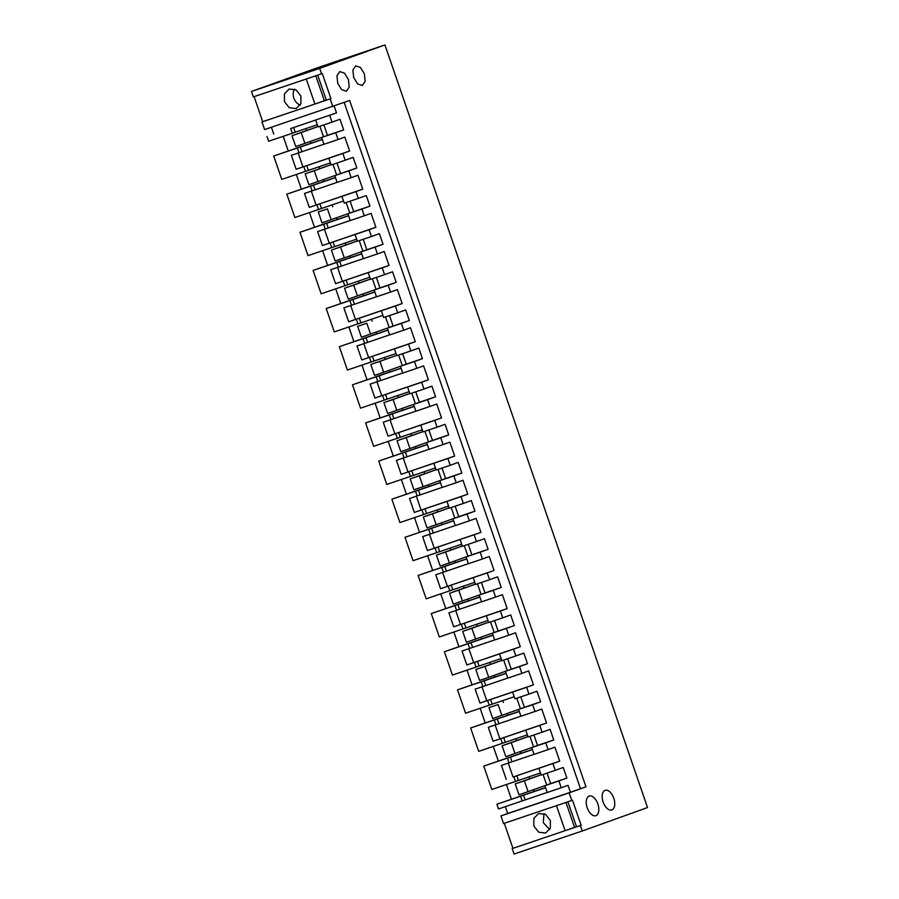 <?xml version="1.0" encoding="UTF-8"?>
<svg xmlns="http://www.w3.org/2000/svg" width="899" height="899" viewBox="0 0 899 899"><rect width="100%" height="100%" fill="white"/><g stroke="black" fill="none" stroke-linecap="round" stroke-linejoin="round"><path stroke-width="1.35" d="M267.003 136.547L268.632 141.267L292.287 133.266L290.658 128.546L336.507 112.903L290.658 128.546M292.287 133.266L295.243 132.209L293.613 127.489M310.324 141.559L310.908 143.244L273.712 156.021L281.758 179.395L305.413 171.394L303.795 166.675L342.845 153.471L345.182 160.258L331.135 165.011L328.798 158.224M283.207 136.333L288.219 150.908M271.442 127.265L273.79 134.108M332.81 106.52L330.18 98.89L261.98 121.949L264.598 129.58L349.644 100.474L585.968 786.816L569.134 792.862L571.764 800.481L572.494 800.222L581.125 825.271L512.183 848.6L514.059 854.05L582.26 830.991L647.527 807.549L384.941 44.95L319.673 68.391L321.55 73.83L253.349 96.901L251.473 91.451L316.74 68.009L384.941 44.95M261.98 121.949L262.71 121.691L254.091 96.642M512.183 848.6L512.924 848.341L504.294 823.293M505.362 806.639L507.721 813.483L500.934 815.921L503.552 823.551L571.764 800.481M533.523 789.771L534.096 791.457L496.911 804.234L498.529 808.954L547.176 792.446M506.407 784.546L511.419 799.121M520.397 751.643L520.971 753.328L483.774 766.105L491.82 789.479L540.468 772.971M493.27 746.417L498.293 760.992M507.261 713.514L507.845 715.188L470.649 727.976L478.695 751.35L527.342 734.831M480.145 708.288L485.157 722.863M494.135 675.374L494.708 677.059L457.512 689.848L465.57 713.21L514.206 696.703M467.019 670.16L472.031 684.735M481.01 637.245L481.583 638.931L444.387 651.719L452.433 675.082L501.08 658.574M453.883 632.031L458.906 646.606M467.873 599.116L468.458 600.802L431.262 613.579L439.308 636.953L487.955 620.445M440.757 593.902L445.769 608.477M454.748 560.987L455.321 562.673L418.125 575.45L426.182 598.824L474.818 582.316M427.632 555.762L432.644 570.337M441.623 522.858L442.196 524.544L405 537.321L413.046 560.695L461.693 544.187M414.495 517.633L419.518 532.208M428.486 484.73L429.07 486.415L391.874 499.192L399.92 522.566L448.567 506.058M401.37 479.504L406.382 494.079M415.36 446.601L415.934 448.286L378.737 461.063L386.795 484.437L435.431 467.929M388.233 441.375L393.256 455.95M402.224 408.472L402.808 410.158L365.612 422.935L373.658 446.309L422.305 429.801M375.108 403.246L380.131 417.821M389.098 370.343L389.683 372.017L352.487 384.806L360.533 408.18L409.18 391.661M361.982 365.118L366.994 379.693M375.973 332.214L376.546 333.889L339.35 346.677L347.407 370.051L396.043 353.532M348.846 326.989L353.869 341.564M362.836 294.074L363.421 295.76L326.225 308.548L334.271 331.911L382.918 315.403M335.72 288.86L340.743 303.435M349.711 255.945L350.295 257.631L313.099 270.419L321.145 293.782L369.792 277.274M322.595 250.731L327.607 265.306M336.586 217.816L337.159 219.502L299.963 232.279L308.02 255.653L356.656 239.145M309.458 212.591L314.481 227.177M323.449 179.688L324.033 181.373L286.837 194.15L294.883 217.524L343.53 201.016M296.333 174.462L301.356 189.037M295.243 132.209L317.268 124.759M329.708 115.342L332.046 122.129L317.999 126.883L315.661 120.095M345.182 160.258L353.15 157.392L356.813 168.023L348.834 170.877L351.172 177.665L357.971 175.226L362.769 189.161L355.97 191.599L358.308 198.387L366.286 195.521L369.938 206.152L361.971 209.006L364.297 215.794L371.096 213.355L375.894 227.29L369.096 229.739L371.433 236.516L379.412 233.661L383.064 244.281L375.097 247.146L377.434 253.923L384.221 251.484L386.626 258.451L389.02 265.43L382.232 267.868L384.57 274.644L392.537 271.79L396.201 282.41L388.222 285.275L390.559 292.063L397.358 289.613L402.156 303.559L395.358 305.997L397.695 312.785L405.674 309.919L409.326 320.538L401.359 323.404L403.685 330.191L410.483 327.753L415.282 341.687L408.494 344.126L410.821 350.913L418.799 348.048L422.451 358.667L414.484 361.533L416.821 368.32L423.609 365.882L426.014 372.849L428.407 379.816L421.62 382.255L423.957 389.042L431.925 386.177L435.588 396.796L427.609 399.662L429.947 406.449L436.745 404.011L441.544 417.945L434.745 420.384L437.083 427.171L445.061 424.306L448.713 434.925L440.746 437.791L443.072 444.578L449.871 442.139L454.669 456.074L447.882 458.512L450.208 465.3L458.187 462.434L461.839 473.054L453.871 475.919L456.209 482.707L462.996 480.268L465.401 487.236L467.795 494.203L461.007 496.641L463.345 503.429L471.312 500.563L474.975 511.183L466.997 514.048L469.334 520.836L476.133 518.397L480.931 532.332L474.133 534.77L476.47 541.558L484.449 538.692L488.101 549.323L480.133 552.177L482.46 558.964L489.258 556.526L494.057 570.46L487.269 572.899L489.595 579.686L497.574 576.821L501.226 587.452L493.259 590.317L495.596 597.093L502.384 594.655L504.788 601.622L507.182 608.601L500.395 611.039L502.732 617.815L510.699 614.961L514.363 625.58L506.384 628.446L508.722 635.222L515.52 632.784L520.319 646.729L513.52 649.168L515.857 655.955L523.836 653.09L527.488 663.709L519.521 666.575L521.858 673.362L528.646 670.912L533.444 684.858L526.657 687.297L528.983 694.084L536.961 691.219L540.614 701.838L532.646 704.704L534.984 711.491L541.771 709.053L546.57 722.987L539.782 725.426L542.119 732.213L550.087 729.347L553.75 739.967L545.772 742.832L548.109 749.62L554.908 747.181L559.706 761.116L552.907 763.554L555.245 770.342L541.198 775.095L538.861 768.308L541.816 767.24L513.857 776.758L515.487 781.478M558.908 780.961L544.861 785.715L547.188 792.502L561.246 787.749L558.908 780.961L566.876 778.096L563.223 767.476L555.245 770.342M561.246 787.749L568.033 785.31L570.427 792.277L585.968 786.816M344.182 102.43L580.473 788.67M334.147 106.037L336.507 112.903M342.845 153.471L349.632 151.032L344.834 137.097L338.046 139.536L335.709 132.749L343.676 129.883L340.024 119.264L332.046 122.129M349.632 151.032L296.153 169.259L291.355 155.325L298.996 152.74L297.367 148.02L322.348 139.514M273.712 156.021L297.367 148.02M296.153 169.259L303.795 166.675M310.908 143.244L322.314 139.39M330.18 98.89L326.337 100.171L317.718 75.134M306.278 79L314.897 104.048L326.281 100.003M314.897 104.048L262.71 121.691M284.41 101.587L289.276 107.734L296.153 108.554L300.895 103.688L300.884 96.013L296.029 89.855L289.141 89.035L284.41 93.901L284.41 101.587M330.922 98.632L322.292 73.572L321.55 73.83M319.673 68.391L251.473 91.451M580.383 825.54L582.26 830.991M581.125 825.271L576.551 826.822L567.921 801.784M556.481 805.65L565.1 830.698L576.484 826.642M565.1 830.698L512.924 848.341M550.345 820.484L545.479 814.325L538.602 813.505L533.86 818.371L533.871 826.057L538.726 832.204L545.614 833.025L550.345 828.159L550.345 820.484M500.934 815.921L569.134 792.862M507.721 813.483L570.427 792.277M522.195 800.953L520.566 796.233L545.547 787.726M496.911 804.234L520.566 796.233M534.096 791.457L545.502 787.603M559.706 761.116L513.857 776.758M506.216 779.343L501.417 765.409L509.059 762.824L507.441 758.104L532.422 749.597M483.774 766.105L507.441 758.104M520.971 753.328L532.377 749.463M546.57 722.987L493.09 741.214L488.292 727.28L495.933 724.695L494.304 719.975L519.296 711.469M470.649 727.976L494.304 719.975M502.35 743.349L500.732 738.63L539.782 725.426M493.09 741.214L500.732 738.63M507.845 715.188L519.251 711.334M533.444 684.858L479.965 703.085L475.166 689.14L482.808 686.566L481.179 681.847L506.159 673.34M457.512 689.848L481.179 681.847M489.225 705.221L487.606 700.501L526.657 687.297M479.965 703.085L487.606 700.501M494.708 677.059L506.115 673.205M520.319 646.729L466.828 664.957L462.03 651.011L469.671 648.426L468.053 643.718L493.034 635.2M444.387 651.719L468.053 643.718M476.099 667.08L474.47 662.372L513.52 649.168M466.828 664.957L474.47 662.372M481.583 638.931L492.989 635.076M507.182 608.601L453.703 626.817L448.904 612.882L456.546 610.297L454.916 605.589L479.897 597.071M431.262 613.579L454.916 605.589M462.963 628.952L461.344 624.243L500.395 611.039M453.703 626.817L461.344 624.243M468.458 600.802L479.864 596.947M494.057 570.46L440.577 588.688L435.779 574.753L443.421 572.169L441.791 567.449L466.772 558.942M418.125 575.45L441.791 567.449M449.837 590.823L448.219 586.103L487.269 572.899M440.577 588.688L448.219 586.103M455.321 562.673L466.727 558.818M480.931 532.332L427.441 550.559L422.642 536.624L430.284 534.04L428.666 529.32L453.647 520.813M405 537.321L428.666 529.32M436.712 552.694L435.082 547.974L474.133 534.77M427.441 550.559L435.082 547.974M442.196 524.544L453.602 520.69M467.795 494.203L414.315 512.43L409.517 498.496L417.158 495.911L415.529 491.191L440.51 482.684M391.874 499.192L415.529 491.191M423.575 514.565L421.957 509.845L461.007 496.641M414.315 512.43L421.957 509.845M429.07 486.415L440.476 482.561M454.669 456.074L401.19 474.301L396.392 460.367L404.022 457.782L402.404 453.062L427.385 444.556M378.737 461.063L402.404 453.062M410.45 476.436L408.831 471.717L447.882 458.512M401.19 474.301L408.831 471.717M415.934 448.286L427.34 444.432M441.544 417.945L388.053 436.172L383.255 422.238L390.896 419.653L389.278 414.933L414.259 406.427M365.612 422.935L389.278 414.933M397.324 438.307L395.695 433.588L434.745 420.384M388.053 436.172L395.695 433.588M402.808 410.158L414.214 406.292M428.407 379.816L374.928 398.043L370.13 384.109L377.771 381.524L376.142 376.805L401.123 368.298M352.487 384.806L376.142 376.805M384.188 400.179L382.569 395.459L421.62 382.255M374.928 398.043L382.569 395.459M389.683 372.017L401.089 368.163M415.282 341.687L361.803 359.915L357.004 345.969L364.634 343.396L363.016 338.676L387.997 330.169M339.35 346.677L363.016 338.676M371.062 362.05L369.444 357.33L408.494 344.126M361.803 359.915L369.444 357.33M376.546 333.889L387.952 330.034M402.156 303.559L348.666 321.786L343.868 307.84L351.509 305.255L349.891 300.547L374.872 292.04M326.225 308.548L349.891 300.547M357.937 323.91L356.307 319.201L395.358 305.997M348.666 321.786L356.307 319.201M363.421 295.76L374.827 291.905M389.02 265.43L335.541 283.657L330.742 269.711L338.384 267.127L336.754 262.418L361.735 253.9M313.099 270.419L336.754 262.418M344.8 285.781L343.182 281.072L382.232 267.868M335.541 283.657L343.182 281.072M350.295 257.631L361.701 253.776M375.894 227.29L322.415 245.517L317.617 231.582L325.247 228.998L323.629 224.289L348.61 215.771M299.963 232.279L323.629 224.289M331.675 247.652L330.057 242.944L369.096 229.739M322.415 245.517L330.057 242.944M337.159 219.502L348.565 215.648M362.769 189.161L309.278 207.388L304.48 193.454L312.122 190.869L310.503 186.149L335.484 177.642M286.837 194.15L310.503 186.149M318.549 209.523L316.92 204.803L355.97 191.599M309.278 207.388L316.92 204.803M324.033 181.373L335.439 177.519M305.413 171.394L330.405 162.888M305.862 128.613L306.514 130.49M323.854 124.905L327.461 135.378L295.771 146.593L292.018 135.704L317.886 126.557M319.875 126.242L323.505 136.794M513.014 776.905L508.261 763.094M538.861 768.308L552.907 763.554M547.053 773.106L550.66 783.58L544.861 785.715M566.876 778.096L550.66 783.58M343.676 129.883L327.461 135.378M322.438 137.176L335.709 132.749M338.046 139.536L324 144.29L321.662 137.502M298.996 152.74L323.977 144.233M302.941 166.821L298.187 153.01M336.979 163.034L340.586 173.507L334.788 175.631L348.834 170.877M356.813 168.023L340.586 173.507M351.172 177.665L337.125 182.418L334.788 175.631M312.122 190.869L337.103 182.362M316.077 204.95L311.324 191.139M358.308 198.387L344.261 203.14L341.923 196.353M350.116 201.162L353.712 211.636L347.913 213.76L361.971 209.006M369.938 206.152L353.712 211.636M364.297 215.794L350.25 220.547L347.913 213.76M325.247 228.998L350.239 220.491M329.203 243.078L324.449 229.267M371.433 236.516L357.386 241.269L355.049 234.482M363.241 239.291L366.848 249.765L361.05 251.889L375.097 247.146M383.064 244.281L366.848 249.765M377.434 253.923L363.387 258.676L361.05 251.889M338.384 267.127L363.365 258.62M342.328 281.207L337.575 267.408M384.57 274.644L370.523 279.398L368.185 272.611M376.366 277.42L379.974 287.894L374.175 290.017L388.222 285.275M396.201 282.41L379.974 287.894M390.559 292.063L376.512 296.805L374.175 290.017M351.509 305.255L376.49 296.749M355.465 319.347L350.711 305.536M397.695 312.785L383.648 317.527L381.311 310.739M389.503 315.549L393.099 326.022L387.3 328.146L401.359 323.404M409.326 320.538L393.099 326.022M403.685 330.191L389.638 334.934L387.3 328.146M364.634 343.396L389.627 334.877M368.59 357.476L363.837 343.665M410.821 350.913L396.774 355.656L394.436 348.879M402.628 353.678L406.236 364.151L400.437 366.286L414.484 361.533M422.451 358.667L406.236 364.151M416.821 368.32L402.774 373.063L400.437 366.286M377.771 381.524L402.752 373.006M381.715 395.605L376.962 381.794M423.957 389.042L409.91 393.784L407.573 387.008M415.754 391.807L419.361 402.28L413.562 404.415L427.609 399.662M435.588 396.796L419.361 402.28M429.947 406.449L415.9 411.203L413.562 404.415M390.896 419.653L415.877 411.146M394.852 433.734L390.099 419.923M437.083 427.171L423.036 431.925L420.698 425.137M428.89 429.947L432.498 440.409L426.688 442.544L440.746 437.791M448.713 434.925L432.498 440.409M443.072 444.578L429.025 449.331L426.688 442.544M404.022 457.782L429.014 449.275M407.977 471.863L403.224 458.052M450.208 465.3L436.161 470.053L433.824 463.266M442.016 468.076L445.623 478.549L439.825 480.673L453.871 475.919M461.839 473.054L445.623 478.549M456.209 482.707L442.162 487.46L439.825 480.673M417.158 495.911L442.139 487.404M421.103 509.991L416.349 496.181M463.345 503.429L449.298 508.182L446.96 501.395M455.141 506.204L458.748 516.678L452.95 518.802L466.997 514.048M474.975 511.183L458.748 516.678M469.334 520.836L455.287 525.589L452.95 518.802M430.284 534.04L455.265 525.533M434.239 548.12L429.486 534.309M476.47 541.558L462.423 546.311L460.086 539.524M468.278 544.333L471.885 554.807L466.075 556.931L480.133 552.177M488.101 549.323L471.885 554.807M482.46 558.964L468.413 563.718L466.075 556.931M443.421 572.169L468.401 563.662M447.365 586.249L442.611 572.438M489.595 579.686L475.549 584.44L473.211 577.652M481.403 582.462L485.011 592.935L479.212 595.059L493.259 590.317M501.226 587.452L485.011 592.935M495.596 597.093L481.549 601.847L479.212 595.059M456.546 610.297L481.527 601.791M460.49 624.378L455.737 610.567M502.732 617.815L488.685 622.569L486.348 615.781M494.529 620.591L498.136 631.064L492.337 633.188L506.384 628.446M514.363 625.58L498.136 631.064M508.722 635.222L494.675 639.976L492.337 633.188M469.671 648.426L494.652 639.919M473.627 662.507L468.873 648.707M515.857 655.955L501.811 660.698L499.473 653.91M507.665 658.72L511.273 669.193L505.463 671.317L519.521 666.575M527.488 663.709L511.273 669.193M521.858 673.362L507.8 678.104L505.463 671.317M482.808 686.566L507.789 678.048M486.752 700.647L481.999 686.836M528.983 694.084L514.936 698.826L512.599 692.039M520.791 696.849L524.398 707.322L518.599 709.457L532.646 704.704M540.614 701.838L524.398 707.322M534.984 711.491L520.937 716.233L518.599 709.457M495.933 724.695L520.914 716.177M499.889 738.776L495.124 724.965M542.119 732.213L528.073 736.955L525.735 730.179M533.916 734.977L537.523 745.451L531.725 747.586L545.772 742.832M553.75 739.967L537.523 745.451M548.109 749.62L534.062 754.362L531.725 747.586M509.059 762.824L534.04 754.317M301.952 151.684L300.322 146.964M308.368 170.338L306.75 165.618M364.342 73.774L360.42 67.425L355.701 65.852L352.88 70.055L353.712 77.595L357.622 83.933L362.342 85.506L365.163 81.303L364.342 73.774M603.162 802.065A10.372 5.652 -108.7 0 1 605.151 790.322A10.372 5.652 -108.7 0 1 613.792 798.245A10.372 5.652 -108.7 0 1 611.803 809.977A10.372 5.652 -108.7 0 1 603.162 802.065M587.216 807.785A10.372 5.652 -108.7 0 1 589.205 796.053A10.372 5.652 -108.7 0 1 597.846 803.964A10.372 5.652 -108.7 0 1 595.857 815.708A10.372 5.652 -108.7 0 1 587.216 807.785M337.754 83.315L341.676 89.664L346.396 91.237L349.217 87.034L348.396 79.494L344.474 73.156L339.755 71.583L336.934 75.786L337.754 83.315M315.785 75.786L324.348 100.654M294.512 89.125A10.372 8.698 -109.8 0 0 293.861 98.193A10.372 8.698 -109.8 0 0 300.232 105.071M565.988 802.436L574.551 827.305M543.974 813.606L543.311 822.664L549.694 829.541M545.648 785.423L518.97 794.806L515.217 783.906L524.364 780.815L528.118 791.704M525.14 799.885L523.521 795.177M529.062 776.826L529.713 778.703M515.217 783.906L541.086 774.769M543.075 774.455L546.704 785.007M518.442 780.411L516.813 775.702M512.014 761.756L510.385 757.048M515.936 738.697L516.577 740.574M532.511 747.283L505.834 756.677L502.08 745.777L527.96 736.641M529.938 736.326L533.568 746.878M505.305 742.282L503.687 737.573M498.889 723.628L497.259 718.919M519.386 709.165L492.708 718.548L488.955 707.648L498.113 704.558L501.867 715.447M502.799 700.557L503.451 702.445M488.955 707.648L498.113 704.558M516.813 698.197L520.442 708.749M492.18 704.153L490.551 699.433M485.752 685.499L484.134 680.779M501.709 660.417L484.977 666.429L488.73 677.318L506.249 670.991M489.674 662.428L490.326 664.316M488.73 677.318L479.583 680.419L475.829 669.519L501.698 660.383M503.687 660.068L507.317 670.609M479.055 666.024L477.425 661.304M472.627 647.37L470.997 642.65M476.549 624.299L477.189 626.187M493.124 632.896L466.446 642.279L462.693 631.39L488.573 622.254M490.551 621.939L494.18 632.48M465.918 627.895L464.3 623.176M459.501 609.241L457.872 604.521M479.999 594.778L453.321 604.15L449.567 593.261L458.726 590.16L462.479 601.06M463.412 586.17L464.064 588.058M449.567 593.261L475.447 584.125M477.425 583.811L481.055 594.351M452.793 589.766L451.163 585.047M446.365 571.112L444.747 566.392M462.322 546.03L445.589 552.031L449.343 562.931L466.862 556.605M450.287 548.042L450.938 549.918M449.343 562.931L440.184 566.022L436.442 555.133L462.311 545.985M464.289 545.682L467.929 556.223M439.667 551.638L438.038 546.918M433.239 532.983L431.61 528.264M453.748 518.521L427.059 527.893L423.305 517.004L432.464 513.902L436.217 524.802M437.161 509.913L437.802 511.789M423.305 517.004L449.185 507.856M451.163 507.542L454.793 518.094M426.531 513.509L424.912 508.789M420.114 494.855L418.484 490.135M436.071 469.761L419.339 475.773L423.081 486.674L440.6 480.347M424.025 471.784L424.676 473.661M423.081 486.674L413.933 489.764L410.18 478.875L436.06 469.728M438.038 469.413L441.667 479.965M413.405 475.38L411.776 470.66M406.977 456.726L405.359 452.006M422.935 431.632L406.202 437.644L409.955 448.534L427.474 442.218M410.899 433.655L411.551 435.532M409.955 448.534L400.797 451.635L397.055 440.735L422.923 431.599M424.901 431.284L428.542 441.836M400.28 437.24L398.65 432.531M393.852 418.586L392.222 413.877M414.36 404.123L387.671 413.506L383.918 402.606L393.077 399.516L396.83 410.405M397.774 395.526L398.414 397.403M383.918 402.606L409.798 393.47M411.776 393.155L415.405 403.707M387.143 399.111L385.525 394.403M380.727 380.457L379.097 375.748M396.684 355.375L379.951 361.387L383.693 372.276L401.212 365.96M384.637 357.386L385.289 359.274M383.693 372.276L374.546 375.377L370.793 364.477L396.673 355.341M398.65 355.026L402.28 365.578M374.018 360.982L372.388 356.262M367.59 342.328L365.972 337.608M388.098 327.865L361.409 337.249L357.667 326.348L366.814 323.258L370.568 334.147M371.512 319.257L372.164 321.145M357.667 326.348L366.814 323.258M385.514 316.897L389.155 327.438M360.892 322.853L359.263 318.134M354.464 304.199L352.835 299.479M374.973 289.736L348.284 299.12L344.531 288.219L353.689 285.129L357.442 296.018M358.386 281.129L359.027 283.016M344.531 288.219L370.41 279.083M372.388 278.769L376.018 289.309M347.756 284.725L346.137 280.005M341.339 266.07L339.71 261.351M357.296 240.988L340.564 246.989L344.306 257.889L361.825 251.563M345.25 243L345.901 244.888M344.306 257.889L335.158 260.98L331.405 250.091L357.285 240.954M359.263 240.64L362.893 251.181M334.63 246.596L333.001 241.876M328.202 227.941L326.584 223.222M348.711 213.479L322.022 222.851L318.28 211.962L327.427 208.86L331.18 219.761M332.124 204.871L332.776 206.759M318.28 211.962L327.427 208.86M346.126 202.511L349.767 213.052M321.494 208.467L319.875 203.747M315.077 189.813L313.448 185.093M318.999 166.742L319.639 168.619M335.574 175.339L308.896 184.722L305.143 173.833L331.023 164.686M333.001 164.382L336.631 174.923M317.909 126.59L301.176 132.602L304.918 143.503M292.018 135.704L301.176 132.602M331.034 164.731L314.302 170.731L318.055 181.632M305.143 173.833L314.302 170.731M331.405 250.091L340.564 246.989M370.422 279.117L353.689 285.129M370.793 364.477L379.951 361.387M409.809 393.504L393.077 399.516M397.055 440.735L406.202 437.644M410.18 478.875L419.339 475.773M449.197 507.89L432.464 513.902M436.442 555.133L445.589 552.031M475.459 584.159L458.726 590.16M488.584 622.288L471.851 628.3L475.605 639.189M462.693 631.39L471.851 628.3M475.829 669.519L484.977 666.429M527.971 736.674L511.239 742.686L514.992 753.576M502.08 745.777L511.239 742.686M541.097 774.803L524.364 780.815"/></g></svg>
